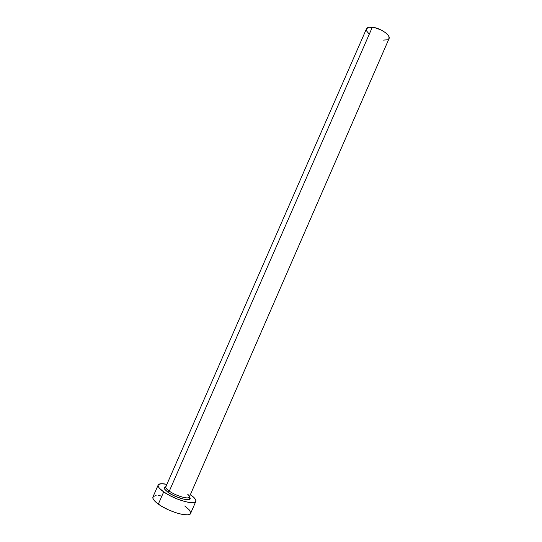 <?xml version="1.0" encoding="UTF-8"?>
<svg xmlns="http://www.w3.org/2000/svg" width="542" height="542" viewBox="0 0 542 542"><rect width="100%" height="100%" fill="white"/><g stroke="black" fill="none" stroke-linecap="round" stroke-linejoin="round"><path stroke-width="0.81" d="M166.055 486.486C165.174 487.4 166.252 488.952 169.3 491.133C175.818 495.835 188.745 499.636 189.307 497.082L389.048 38.604C390.985 35.345 380.233 27.954 372.334 27.208L169.3 491.133L372.334 27.208C369.129 26.876 367.178 27.391 366.494 28.753L165.805 486.811C165.466 487.793 166.631 489.236 169.3 491.133L167.925 492.272L169.951 493.572L174.754 496.079L182.376 498.864L186.556 499.656L189.233 499.426L190.032 498.24L189.382 496.912C194.165 502.441 176.99 498.836 167.925 492.272L169.3 491.133C175.405 495.523 187.464 499.317 189.07 497.393C189.741 496.743 189.287 495.693 187.715 494.243M158.189 484.995L152.932 496.98C152.336 498.654 154.138 501.032 158.332 504.121L163.691 491.885C159.477 488.864 157.641 486.567 158.189 484.995C159.023 483.539 161.922 483.315 166.889 484.338L161.279 483.715L158.454 484.602L158.074 485.557L158.427 486.811L159.504 488.328L163.691 491.885L158.332 504.121C168.697 511.885 189.625 517.82 190.594 513.437L195.804 501.452C194.957 505.564 174.124 499.473 163.691 491.885L170.019 495.679L177.478 499.087L184.849 501.553L190.94 502.685L194.808 502.326L195.716 501.614L195.906 500.578L194.151 497.732L190.384 494.609C194.51 497.556 196.319 499.832 195.811 501.438M167.925 492.272L164.28 488.789L164.26 487.251L165.879 486.641M161.265 495.984L158.433 495.591M156.089 495.551L153.203 496.56M152.939 496.96L153.122 498.891L155.933 502.231L161.265 506.065L168.298 509.778L175.886 512.766L182.796 514.534L187.918 514.825L189.558 514.405L190.601 513.423M190.709 512.529L189.002 509.568L184.754 505.991M366.487 28.773L368.872 27.249L374.434 27.574L381.168 30.02L385.138 32.425L387.95 35.027L388.777 36.267L389.122 38.387L387.74 39.79L383.011 40.122M368.966 33.767L366.853 31.267L366.378 29.112M165.805 486.811L164.592 488.254C163.813 488.403 164.951 489.744 168.02 492.272C172.22 495.083 176.956 497.258 182.22 498.782C187.044 499.771 189.327 499.826 189.077 498.952L189.307 497.082"/></g></svg>
